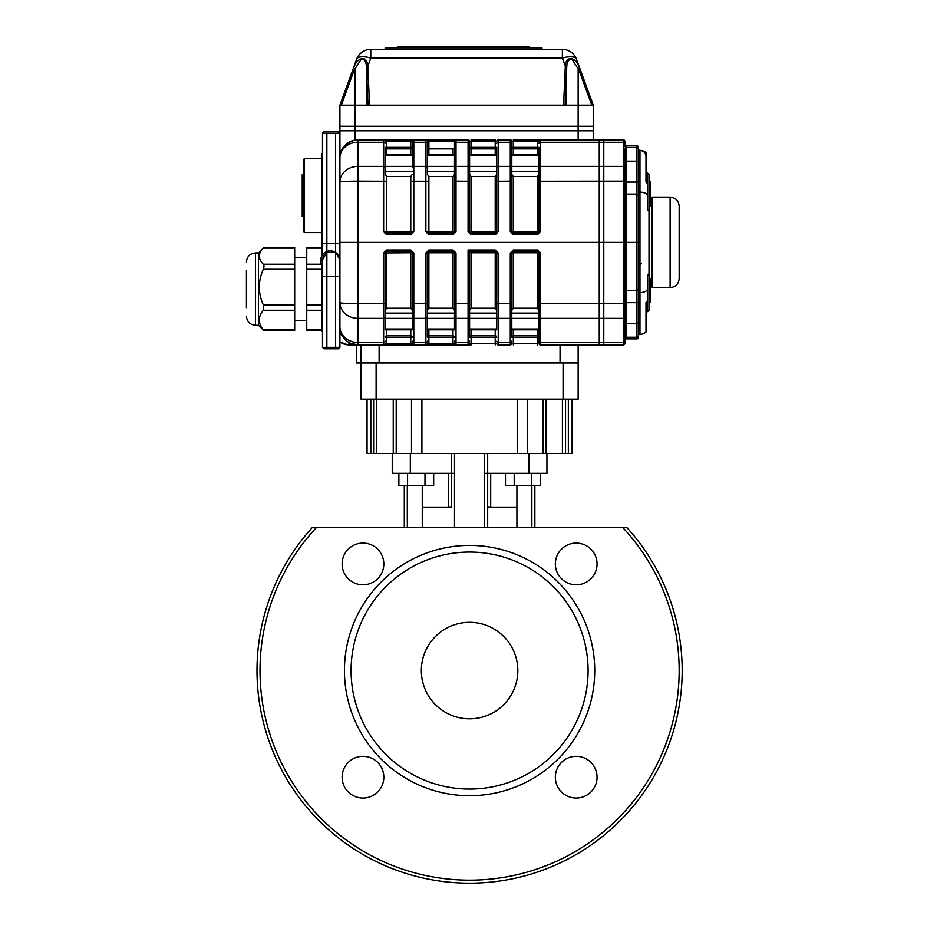 <?xml version="1.0" encoding="UTF-8"?>
<svg xmlns="http://www.w3.org/2000/svg" width="927" height="927" viewBox="0 0 927 927"><rect width="100%" height="100%" fill="white"/><g stroke="black" fill="none" stroke-linecap="round" stroke-linejoin="round"><path stroke-width="1.39" d="M412.283 143.558A1.506 1.309 0 0 1 413.801 142.26L413.801 166.385A1.506 1.309 180 0 0 412.283 167.683L412.283 141.344A1.506 1.506 0 0 1 413.801 139.838L425.864 139.838A1.506 1.506 0 0 1 427.37 141.344L427.37 147.37A1.506 1.506 0 0 0 428.877 148.876L428.877 154.913L427.37 154.913L454.508 154.913L454.508 155.713L427.37 155.713L427.37 154.913L454.508 154.913L453.002 154.913L453.002 148.876A1.506 1.506 0 0 0 454.508 147.37L454.508 141.344A1.506 1.506 0 0 1 456.014 139.838L468.077 139.838A1.506 1.506 0 0 1 469.583 141.344L469.583 231.808L469.583 171.599L496.721 171.599L496.721 147.37A1.506 1.506 0 0 1 495.215 148.876A1.506 1.506 0 0 0 496.721 147.37A1.506 1.506 0 0 1 495.215 148.876L471.09 148.876L471.09 154.913L496.721 154.913L496.721 155.713L469.583 155.713L469.583 154.913L496.721 154.913L495.215 154.913L495.215 141.344L496.721 141.344A1.506 1.506 0 0 1 498.228 139.838L510.29 139.838A1.506 1.506 0 0 1 511.797 141.344L511.797 171.599L538.946 171.599M454.508 166.385L427.37 166.385L427.37 174.38L428.877 176.501L428.877 231.97L453.002 231.97L453.002 176.501L428.877 176.501M454.508 174.38L454.508 231.808L454.508 167.683L454.508 174.38L453.002 176.501M496.721 143.558A1.506 1.309 0 0 1 498.228 142.26L498.228 139.838L510.29 139.838A1.506 1.506 0 0 1 511.797 141.344L511.797 147.37A1.506 1.506 0 0 0 513.315 148.876L513.315 154.913L511.797 154.913L538.946 154.913L538.946 155.713L511.797 155.713L511.797 154.913L538.946 154.913L537.428 154.913L537.428 148.876A1.506 1.506 0 0 0 538.946 147.37L538.946 167.683A1.506 1.309 0 0 1 540.453 166.385L599.248 166.385L599.248 344.89L540.453 344.89A1.506 1.506 0 0 1 538.946 343.384L538.946 252.92L538.946 310.348L537.428 308.216L513.315 308.216L511.797 310.348L511.797 252.92L511.797 337.347A1.506 1.506 0 0 1 513.315 335.841L537.428 335.841L537.428 329.815M537.996 233.21A1.506 1.506 0 0 1 537.428 233.314L538.946 231.808L538.946 174.38L537.428 176.501L513.315 176.501L511.797 174.38L511.797 231.808L510.29 231.727L513.315 234.751L537.428 234.751L540.453 231.727L538.946 231.808L538.946 167.683M453.558 233.21A1.506 1.506 0 0 1 453.002 233.314L453.002 234.751L428.877 234.751L425.864 231.727L425.864 166.385L413.801 166.385L413.801 231.727L410.777 234.751L386.652 234.751L383.639 231.727L383.639 166.385A1.506 1.309 0 0 1 385.145 167.683L385.145 147.37A1.506 1.506 0 0 0 386.652 148.876L386.652 154.913L385.145 154.913L412.283 154.913L412.283 155.713L385.145 155.713L385.145 154.913L412.283 154.913L410.777 154.913L410.777 148.876A1.506 1.506 0 0 0 412.283 147.37L412.283 141.344L410.777 141.344L410.777 139.838L468.077 139.838A1.506 1.506 0 0 1 469.583 141.344L471.09 141.344L471.09 147.37L496.721 147.37M412.283 166.385L385.145 166.385L385.145 174.38L386.652 176.501L386.652 231.97L410.777 231.97L410.777 176.501L386.652 176.501M412.283 174.38L410.777 176.501M469.583 154.913L471.09 154.913L469.583 154.913M496.721 166.385L469.583 166.385L469.583 171.599M470.534 233.21A1.506 1.506 0 0 0 471.09 233.314L495.215 233.314L496.721 231.808L496.721 174.38L495.215 176.501L471.09 176.501L469.583 174.38M469.583 329.815L496.721 329.815L496.721 252.92L496.721 310.348L495.215 308.216L471.09 308.216L469.583 310.348L469.583 251.402L469.583 337.347A1.506 1.506 0 0 1 471.09 335.841L495.215 335.841A1.506 1.506 0 0 1 496.721 337.347A1.506 1.506 0 0 0 495.215 335.841L495.215 329.815M469.583 313.117L496.721 313.117L496.721 329.815M412.283 313.117L385.145 313.117L385.145 318.343L412.283 318.343L412.283 329.004L385.145 329.004L385.145 329.815L412.283 329.815L412.283 252.92L412.283 310.348L410.777 308.216L386.652 308.216L385.145 310.348L385.145 252.92L385.145 329.815M412.283 329.004L412.283 329.815M427.37 329.815L454.508 329.815L454.508 252.92L454.508 310.348L453.002 308.216L428.877 308.216L427.37 310.348L427.37 252.92L427.37 337.347A1.506 1.506 0 0 1 428.877 335.841L453.002 335.841L453.002 329.815M454.508 313.117L427.37 313.117L427.37 318.343L454.508 318.343L454.508 329.815M511.797 329.815L538.946 329.815L538.946 341.159A1.506 1.309 180 0 0 540.453 342.469L599.248 342.469L599.248 344.89L603.778 344.89L603.778 342.469L603.778 344.89L623.373 344.89L623.373 242.364L624.879 242.364L624.879 343.384A1.506 1.506 0 0 1 623.373 344.89A1.506 1.506 0 0 0 624.879 343.384M538.946 313.117L511.797 313.117L511.797 318.343L538.946 318.343L538.946 329.815M591.774 105.157L580.522 74.241L581.785 73.731L593.222 105.157L339.919 105.157L351.356 73.731L339.919 105.157L339.919 130.788L593.222 130.788L593.222 139.838L599.248 139.838L599.248 342.469L603.778 342.469L603.778 318.343L603.778 342.469L623.373 342.469A1.506 1.309 180 0 0 624.879 341.159M563.57 105.157L565.319 66.211C565.806 54.345 576.524 57.462 579.41 68.053L593.222 105.157L593.222 126.257L354.995 126.257L354.995 130.788L339.919 130.788L339.919 157.926A18.088 18.088 0 0 1 358.007 139.838L386.652 139.838L358.007 139.838L358.007 142.26L383.639 142.26L383.639 139.838A1.506 1.506 0 0 1 385.145 141.344L386.652 141.344L386.652 147.37L410.777 147.37L410.777 141.344L386.652 141.344L386.652 139.838L413.801 139.838L413.801 142.26L425.864 142.26A1.506 1.309 0 0 1 427.37 143.558L427.37 174.38M354.995 140.081C344.682 143.511 339.653 149.456 339.919 157.926A18.088 18.088 0 0 1 358.007 139.838A18.088 18.088 0 0 0 354.995 140.081L354.995 130.788L593.222 130.788L593.222 126.257L578.147 126.257L578.147 68.853L571.692 58.853C568.541 59.305 566.895 61.97 566.745 66.848L565.088 105.157M513.315 176.501L513.315 231.97L511.797 231.808L511.797 167.683A1.506 1.309 180 0 0 510.29 166.385L510.29 139.838A1.506 1.506 0 0 1 511.797 141.344L513.315 141.344L513.315 147.37L537.428 147.37L537.428 141.344L538.946 141.344A1.506 1.506 0 0 1 540.453 139.838A1.506 1.506 0 0 0 538.946 141.344A1.506 1.506 0 0 1 540.453 139.838L540.453 142.26L599.248 142.26L599.248 139.838L603.778 139.838L603.778 142.26L603.778 139.838L537.428 139.838L593.222 139.838M560.047 344.89L560.047 362.978L379.12 362.978L379.12 344.89M578.147 399.166L578.147 362.978L361.02 362.978L361.02 399.166L578.147 399.166L578.147 344.89M511.797 147.37L513.315 147.37L513.315 148.876A1.506 1.506 0 0 1 511.797 147.37A1.506 1.506 0 0 0 513.315 148.876L537.428 148.876L537.428 147.37L538.946 147.37M496.721 231.808L496.721 167.683A1.506 1.309 0 0 1 498.228 166.385L498.228 231.727L495.215 231.97L495.215 176.501M469.583 147.37L471.09 147.37L471.09 148.876A1.506 1.506 0 0 1 469.583 147.37A1.506 1.506 0 0 0 471.09 148.876A1.506 1.506 0 0 1 469.583 147.37L469.583 141.344A1.506 1.506 0 0 0 468.077 139.838A1.506 1.506 0 0 1 469.583 141.344M454.508 143.558A1.506 1.309 0 0 1 456.014 142.26L456.014 166.385A1.506 1.309 0 0 0 454.508 167.683L454.508 141.344L428.877 141.344L428.877 148.876L453.002 148.876A1.506 1.506 0 0 0 454.508 147.37M454.508 141.344L456.014 139.838L425.864 139.838A1.506 1.506 0 0 1 427.37 141.344L427.37 143.558M428.309 233.21A1.506 1.506 0 0 0 428.877 233.314L453.002 233.314L454.508 231.808L456.014 231.727L456.014 181.147L469.583 181.228M385.145 147.37L386.652 147.37L386.652 148.876A1.506 1.506 0 0 1 385.145 147.37A1.506 1.506 0 0 0 386.652 148.876L410.777 148.876L410.777 147.37L412.283 147.37M385.145 167.683L385.145 174.38M411.345 233.21A1.506 1.506 0 0 1 410.777 233.314L412.283 231.808L410.777 231.97L410.777 233.314L386.652 233.314L386.652 231.97L385.145 231.808L386.652 233.314L386.652 234.751M413.801 231.727L412.283 231.808M537.996 251.518A1.506 1.506 0 0 0 537.428 251.402L513.315 251.402L513.315 249.977L537.428 249.977L540.453 252.99L540.453 344.89A1.506 1.506 0 0 1 538.946 343.384L537.428 343.384L537.428 337.347L538.946 337.347A1.506 1.506 0 0 0 537.428 335.841L537.428 337.347L513.315 337.347L513.315 343.384L511.797 343.384A1.506 1.506 0 0 1 510.29 344.89L510.29 252.99L511.797 252.92L513.315 251.402A1.506 1.506 0 0 0 512.747 251.518M495.215 308.216L495.215 252.747L496.721 252.92L495.215 251.402L469.583 251.402L471.09 252.747L471.09 308.216M471.09 252.747L495.215 252.747L495.215 251.402A1.506 1.506 0 0 1 495.783 251.518M453.002 344.89L453.002 343.384L454.508 343.384A1.506 1.506 0 0 0 456.014 344.89A1.506 1.506 0 0 1 454.508 343.384A1.506 1.506 0 0 0 456.014 344.89A1.506 1.506 0 0 1 454.508 343.384L454.508 341.159A1.506 1.309 180 0 0 456.014 342.469L456.014 344.89L425.864 344.89L471.09 344.89L471.09 343.384L469.583 343.384A1.506 1.506 0 0 1 468.077 344.89A1.506 1.506 0 0 0 469.583 343.384A1.506 1.506 0 0 1 468.077 344.89L468.077 342.469A1.506 1.309 0 0 0 469.583 341.159M428.877 344.89L428.877 343.384L453.002 343.384L453.002 337.347L454.508 337.347A1.506 1.506 0 0 0 453.002 335.841L453.002 337.347L428.877 337.347L428.877 343.384L427.37 343.384A1.506 1.506 0 0 1 425.864 344.89L425.864 252.99L427.37 252.92L428.877 251.402A1.506 1.506 0 0 0 428.309 251.518M453.558 251.518A1.506 1.506 0 0 0 453.002 251.402L428.877 251.402L428.877 249.977L425.864 252.99M386.652 329.815L386.652 335.841A1.506 1.506 0 0 0 385.145 337.347A1.506 1.506 0 0 1 386.652 335.841L410.777 335.841A1.506 1.506 0 0 1 412.283 337.347L410.777 337.347L410.777 329.815M386.652 344.89L413.801 344.89A1.506 1.506 0 0 1 412.283 343.384L412.283 341.159A1.506 1.309 180 0 0 413.801 342.469L413.801 344.89L383.639 344.89L386.652 344.89L386.652 343.384L385.145 343.384A1.506 1.506 0 0 1 383.639 344.89A1.506 1.506 0 0 0 385.145 343.384A1.506 1.506 0 0 1 383.639 344.89L383.639 342.469A1.506 1.309 0 0 0 385.145 341.159M386.095 251.518A1.506 1.506 0 0 1 386.652 251.402L385.145 252.92L383.639 252.99L383.639 303.569L358.007 303.569L358.007 318.343L383.639 318.343L383.639 303.569L385.145 303.5M410.777 308.216L410.777 252.747L412.283 252.92L410.777 251.402A1.506 1.506 0 0 1 411.345 251.518M471.09 233.314L469.583 231.808L468.077 231.727L471.09 234.751L471.09 231.97L495.215 231.97L495.215 234.751L498.228 231.727M322.503 257.996L322.503 347.347L339.919 347.347L339.919 302.677A18.088 15.666 0 0 0 358.007 318.343L358.007 344.89A18.088 18.088 0 0 1 339.919 326.802L339.919 242.364L603.778 242.364L603.778 318.343L603.778 181.147L603.778 242.364L623.373 242.364L623.373 181.147L624.879 181.228L624.879 242.364L626.397 242.364L626.397 338.853A1.506 1.506 0 0 0 624.879 340.371L624.879 302.677L636.942 302.677L636.942 290.615L626.397 290.615L624.879 292.121M412.283 252.92L413.801 252.99L410.777 249.977L386.652 249.977L383.639 252.99M453.002 251.402L454.508 252.92L456.014 252.99L453.002 249.977L453.002 252.747L428.877 252.747L428.877 308.216M496.721 252.92L498.228 252.99L495.215 249.977L468.077 249.977L469.583 251.402M471.09 344.89L468.077 344.89M495.215 344.89L495.215 343.384L496.721 343.384A1.506 1.506 0 0 0 498.228 344.89A1.506 1.506 0 0 1 496.721 343.384A1.506 1.506 0 0 0 498.228 344.89L510.29 344.89A1.506 1.506 0 0 0 511.797 343.384A1.506 1.506 0 0 1 510.29 344.89M410.777 344.89L410.777 343.384L412.283 343.384A1.506 1.506 0 0 0 413.801 344.89A1.506 1.506 0 0 1 412.283 343.384A1.506 1.506 0 0 0 413.801 344.89L425.864 344.89A1.506 1.506 0 0 0 427.37 343.384A1.506 1.506 0 0 1 425.864 344.89M385.145 317.034A1.506 1.309 180 0 1 383.639 318.343L383.639 342.469L358.007 342.469A18.088 15.666 0 0 1 339.919 326.802A18.088 18.088 0 0 0 358.007 344.89L383.639 344.89M471.09 139.838L495.215 139.838L495.215 141.344L471.09 141.344L471.09 139.838M513.315 139.838L537.428 139.838L537.428 141.344L513.315 141.344L513.315 139.838M540.453 252.99L538.946 252.92L537.428 251.402L537.428 252.747L513.315 252.747L513.315 308.216M383.639 231.727L385.145 231.808M425.864 231.727L427.37 231.808L428.877 233.314L428.877 231.97L427.37 231.808M511.797 231.808L513.315 233.314L537.428 233.314L537.428 234.751M511.797 337.347L513.315 337.347L513.315 335.841A1.506 1.506 0 0 0 511.797 337.347A1.506 1.506 0 0 1 513.315 335.841L513.315 329.815M427.37 337.347L428.877 337.347L428.877 335.841A1.506 1.506 0 0 0 427.37 337.347A1.506 1.506 0 0 1 428.877 335.841L428.877 329.815M356.501 344.832L356.501 362.978L361.02 362.978L361.02 344.89M339.919 242.364L339.919 157.926A18.088 15.666 0 0 1 358.007 142.26L358.007 166.385L383.639 166.385L383.639 142.26A1.506 1.309 180 0 1 385.145 143.558M385.145 252.92L410.777 252.747L410.777 251.402L386.652 251.402L386.652 249.977M358.007 344.89L350.707 343.349M356.501 344.89L348.958 344.89A15.075 15.075 0 0 1 339.919 341.878A15.075 15.075 0 0 0 341.727 343.036M322.503 331.321L321.82 331.321L321.82 276.501M321.82 276.095L321.82 265.122M321.82 255.782L321.82 153.407L322.503 153.407M538.946 181.228L623.373 181.147L623.373 142.26L599.248 142.26L599.248 166.385L603.778 166.385L603.778 181.147L603.778 142.26L603.778 166.385L623.373 166.385A1.506 1.309 0 0 1 624.879 167.683L624.879 181.228M322.503 277.44L321.634 276.234L322.503 277.44M361.02 362.978L356.501 362.978M322.503 262.92A8.146 8.146 0 0 1 326.246 253.372M322.503 266.188A9.652 9.652 0 0 1 335.447 252.318M339.919 243.268L335.562 243.268L335.632 252.434A9.652 9.652 0 0 1 339.896 259.815L335.562 252.318L326.86 252.318L322.503 259.85M385.145 49.363L385.145 47.856L541.959 47.856L541.959 49.363M579.41 68.053L578.147 68.853M581.785 73.731L576.524 59.282A15.075 15.075 0 0 0 562.365 49.363A15.075 15.075 0 0 1 576.524 59.282A15.075 6.049 -20 0 0 562.365 58.077L565.319 66.211A1.506 0.626 9.2 0 1 566.745 66.848M564.613 73.685A1.506 0.637 1.9 0 1 566.107 74.322L566.107 105.157M368.042 105.157L366.385 66.848C366.246 61.97 364.589 59.305 361.449 58.853L354.995 68.853L353.72 68.053C356.617 57.462 367.324 54.345 367.81 66.211L369.572 105.157M354.925 68.644L352.619 74.241L351.356 73.731L356.605 59.282L353.72 68.053M366.385 66.848A1.506 0.626 -9.2 0 1 367.81 66.211L370.777 58.077A15.075 6.049 -160 0 0 356.605 59.282A15.075 15.075 0 0 1 370.777 49.363A15.075 15.075 0 0 0 356.605 59.282M367.022 105.157L367.022 74.322A1.506 0.637 -1.9 0 1 368.529 73.685M578.147 139.838L578.147 126.257L339.919 126.257L354.995 126.257L354.995 68.853M339.919 126.257L339.919 105.157M562.365 49.363L370.777 49.363L370.777 58.077L562.365 58.077L562.365 49.363M529.896 47.254L397.208 47.254L398.112 46.35L528.993 46.35L529.896 47.856M303.732 216.431L302.225 216.431L302.225 174.809L303.732 174.809L303.732 231.959L303.732 159.282L304.334 158.679L304.334 232.561L303.732 231.959M321.82 232.561L304.334 232.561M321.82 330.765L306.744 330.765L306.744 247.439L321.82 247.439M263.338 330.116L263.338 329.792C257.973 323.303 257.973 316.791 263.338 310.267L263.338 304.89C257.973 293.036 257.973 281.159 263.338 269.247L264.033 266.281L263.338 264.195C257.973 258.842 257.973 253.465 263.338 248.088L294.682 248.088L294.682 247.439L264.021 247.439M263.338 304.89L294.682 304.89L294.682 310.267L263.338 310.267M263.338 264.195L294.682 264.195L294.682 269.247L263.338 269.247M263.338 329.792L294.682 329.792L294.682 330.765L264.021 330.765M246.431 307.648L246.431 270.557M294.682 329.792L294.682 310.267M294.682 264.195L294.682 248.088M294.682 304.89L294.682 269.247M258.494 325.284L255.481 325.284L255.481 252.92L258.494 252.92L258.494 325.284L263.65 330.441M679.167 206.176L679.167 278.552C678.634 284.044 675.609 287.057 670.117 287.59L670.117 197.127C675.609 197.66 678.634 200.684 679.167 206.176M670.117 197.127L652.029 197.127L652.029 287.59L670.117 287.59M645.992 332.028A9.05 9.05 0 0 1 639.966 334.334A9.05 9.05 0 0 0 645.992 332.028L645.992 302.677L647.498 301.159L647.498 289.919L647.498 311.715L649.004 310.209L649.004 274.021L647.498 274.404L647.498 289.919A9.05 6.026 180 0 1 639.966 292.619L639.966 334.334A1.506 1.506 0 0 0 638.46 335.841L638.46 322.689L636.942 323.569L626.397 323.569L624.879 324.438M648.9 274.137L647.498 275.528L647.498 274.404M647.498 275.528L649.004 274.021L649.004 210.696L647.498 209.189L648.9 210.591M639.966 150.383A9.05 9.05 0 0 1 645.992 152.688L645.992 182.051L647.498 183.558L647.498 173.001L649.004 174.508L649.004 210.696L647.498 210.325L647.498 194.797A9.05 6.026 180 0 0 639.966 192.098L639.966 292.619A1.506 1.008 -0 0 0 638.46 293.627L638.46 191.101A1.506 1.008 0 0 0 639.966 192.098L639.966 150.383A1.506 1.506 0 0 1 638.46 148.876A1.506 1.506 0 0 0 639.966 150.383A1.506 1.506 0 0 1 638.46 148.876A1.506 1.506 0 0 0 639.966 150.383A1.506 1.506 0 0 1 638.46 148.876A1.506 1.506 0 0 0 639.966 150.383C643.384 150.684 645.389 152.526 645.968 155.91M645.992 317.752L645.992 311.715L647.498 311.715M647.498 173.001L645.992 173.001L645.992 166.976M647.498 183.558L647.498 194.797L647.498 183.558M624.879 148.876L624.879 167.683M624.879 141.344L624.879 143.558A1.506 1.309 0 0 0 623.373 142.26L623.373 139.838A1.506 1.506 0 0 1 624.879 141.344A1.506 1.506 0 0 0 623.373 139.838L603.778 139.838M638.46 148.784A1.506 1.309 180 0 0 636.942 147.474L636.942 145.863A1.506 1.506 0 0 1 638.46 147.37L638.46 195.62L636.942 194.114L626.397 194.114L624.879 192.607M638.46 156.721L638.46 182.051L624.879 182.051L624.879 160.29L626.397 161.159L626.397 242.364L636.942 242.364L636.942 161.159L626.397 161.159L626.397 147.474A1.506 1.309 0 0 1 624.879 146.176M636.942 145.863L626.397 145.863A1.506 1.506 0 0 1 624.879 144.357A1.506 1.506 0 0 0 626.397 145.863L626.397 147.474L636.942 147.474L636.942 161.159L638.46 162.028M638.46 195.62A1.506 1.506 0 0 0 636.942 194.114A1.506 1.506 0 0 1 638.46 195.62L638.46 337.347A1.506 1.506 0 0 1 636.942 338.853L626.397 338.853M639.966 334.334A1.506 1.506 0 0 0 638.46 335.841A1.506 1.506 0 0 1 639.966 334.334M638.46 289.097L636.942 290.615A1.506 1.506 0 0 0 638.46 289.097L638.46 293.627M638.46 242.364L636.942 242.364L636.942 290.615M649.004 181.634L650.522 181.634L650.522 201.843L649.004 201.843M650.522 184.635L649.004 184.635M649.004 272.515L649.004 278.61L650.522 278.61L650.522 302.04L649.004 302.04M650.522 299.224L649.004 299.224M650.522 282.874L649.004 282.874M649.004 278.61L649.004 206.107L650.522 206.107L650.522 201.843M650.522 185.493L649.004 185.493M649.004 210.696L649.004 212.202M650.522 202.758L652.029 203.164M572.11 399.166L572.11 453.454L393.245 453.454L393.245 399.166M376.756 399.166L376.756 453.454L367.057 453.454L367.057 399.166M376.756 453.454L393.245 453.454M338.448 131.692L323.975 131.692L322.503 133.164L339.919 133.164L338.448 131.692M339.919 347.347L338.448 348.807L323.975 348.807L322.503 347.347M335.562 133.164L335.562 243.268L322.503 243.268L322.503 254.716M326.86 133.164L326.86 251.426M326.86 252.318L326.86 347.347M335.562 252.318L335.562 347.347M322.503 243.268L322.503 133.164M339.919 302.677A18.088 0.892 0 0 0 358.007 303.569L358.007 166.385A18.088 15.666 0 0 0 339.919 182.051L339.919 182.051A18.088 0.892 0 0 1 358.007 181.147L385.145 181.228M597.058 777.185A20.857 20.857 0 0 0 576.2 756.328A20.857 20.857 0 0 0 555.343 777.185A20.857 20.857 0 0 0 576.2 798.043A20.857 20.857 0 0 0 597.058 777.185M383.824 777.185A20.857 20.857 0 0 0 362.967 756.328A20.857 20.857 0 0 0 342.109 777.185A20.857 20.857 0 0 0 362.967 798.043A20.857 20.857 0 0 0 383.824 777.185M383.824 563.952A20.857 20.857 0 0 0 362.967 543.095A20.857 20.857 0 0 0 342.109 563.952A20.857 20.857 0 0 0 362.967 584.81A20.857 20.857 0 0 0 383.824 563.952M597.058 563.952A20.857 20.857 0 0 0 576.2 543.095A20.857 20.857 0 0 0 555.343 563.952A20.857 20.857 0 0 0 576.2 584.81A20.857 20.857 0 0 0 597.058 563.952M316.594 527.336L626.687 527.336A212.596 212.596 0 0 1 617.579 823.188A212.596 212.596 0 0 1 321.588 823.188A212.596 212.596 0 0 1 312.48 527.336L316.594 527.336A209.583 209.583 0 0 0 323.025 820.383A209.583 209.583 0 0 0 616.142 820.383A209.583 209.583 0 0 0 622.573 527.336M344.438 670.569A125.145 125.145 0 0 1 532.156 562.191A125.145 125.145 0 0 1 532.156 778.947A125.145 125.145 0 0 1 344.438 670.569M351.078 670.569A118.517 118.517 0 0 1 528.842 567.938A118.517 118.517 0 0 1 528.842 773.199A118.517 118.517 0 0 1 351.078 670.569M517.834 670.569A48.25 48.25 0 0 0 445.458 628.784A48.25 48.25 0 0 0 445.458 712.353A48.25 48.25 0 0 0 517.834 670.569M448.471 473.349L448.471 506.826M312.48 527.336A212.596 212.596 0 0 0 321.588 823.188A212.596 212.596 0 0 0 617.579 823.188A212.596 212.596 0 0 0 626.687 527.336A212.596 212.596 0 0 1 617.579 823.188A212.596 212.596 0 0 1 321.588 823.188A212.596 212.596 0 0 1 312.48 527.336A212.596 212.596 0 0 0 321.588 823.188A212.596 212.596 0 0 0 617.579 823.188A212.596 212.596 0 0 0 626.687 527.336M422.26 527.336L422.26 507.127L451.495 507.127L451.495 473.349L451.495 507.127M546.93 473.349L546.93 453.454L546.93 473.349L487.672 473.349L487.672 453.454M484.659 453.454L484.659 473.349L487.672 473.349L487.672 527.336M392.237 453.454L392.237 473.349L451.495 473.349L451.495 453.454M534.867 485.412L534.867 527.336L534.867 485.412M422.26 507.127L422.26 485.412M404.299 485.412L404.299 527.336M516.907 527.336L516.907 485.412M487.672 507.127L516.907 507.127M454.508 527.336L454.508 473.349L451.495 473.349M448.17 507.127L451.495 506.826M487.672 506.826L490.997 507.127M407.579 473.349L407.579 485.412L433.674 485.412L433.674 473.349M424.983 473.349L424.983 485.412M398.877 473.349L398.877 485.412L407.579 485.412M540.29 473.349L540.29 485.412L531.588 485.412L531.588 473.349M514.195 473.349L514.195 485.412L531.588 485.412M505.493 473.349L505.493 485.412L514.195 485.412M427.37 171.599L454.508 171.599M511.797 166.385L538.946 166.385M385.145 171.599L412.283 171.599M469.583 329.004L496.721 329.004M469.583 318.343L496.721 318.343M427.37 329.004L454.508 329.004M511.797 329.004L538.946 329.004M513.315 234.751L513.315 231.97L537.428 231.97L537.428 176.501M538.946 231.808L537.428 231.97L537.428 233.314M538.946 143.558A1.506 1.309 180 0 1 540.453 142.26L540.453 231.727M471.09 176.501L471.09 231.97L469.583 231.808M496.721 181.228L510.29 181.147L510.29 166.385L498.228 166.385L498.228 142.26L510.29 142.26A1.506 1.309 0 0 1 511.797 143.558M454.508 231.808L453.002 231.97L453.002 233.314M454.508 181.228L456.014 181.147L456.014 166.385L468.077 166.385A1.506 1.309 0 0 1 469.583 167.683M427.37 181.228L412.283 181.228M537.428 308.216L537.428 252.747L538.946 252.92M513.315 251.402L513.315 252.747L511.797 252.92M540.453 344.89A1.506 1.506 0 0 1 538.946 343.384A1.506 1.506 0 0 0 540.453 344.89M471.09 329.815L471.09 343.384L495.215 343.384L495.215 337.347L496.721 337.347A1.506 1.506 0 0 0 495.215 335.841L495.215 337.347L469.583 337.347M496.721 343.384A1.506 1.506 0 0 0 498.228 344.89L498.228 342.469L510.29 342.469A1.506 1.309 180 0 0 511.797 341.159M453.002 308.216L453.002 252.747L454.508 252.92M428.877 251.402L428.877 252.747L427.37 252.92M386.652 251.402L386.652 308.216M386.652 335.841A1.506 1.506 0 0 0 385.145 337.347L386.652 337.347L386.652 343.384L410.777 343.384L410.777 337.347L386.652 337.347L386.652 335.841M510.29 231.727L510.29 181.147L511.797 181.228M495.215 234.751L471.09 234.751M468.077 231.727L468.077 142.26A1.506 1.309 0 0 1 469.583 143.558M453.002 234.751L456.014 231.727M413.801 252.99L413.801 303.569L427.37 303.5M428.877 249.977L453.002 249.977M456.014 252.99L456.014 303.569L468.077 303.569L468.077 249.977M498.228 252.99L498.228 303.569L511.797 303.5M513.315 249.977L510.29 252.99M538.946 303.5L624.879 303.5M538.946 317.034A1.506 1.309 180 0 0 540.453 318.343L623.373 318.343A1.506 1.309 180 0 0 624.879 317.034M412.283 317.034A1.506 1.309 0 0 0 413.801 318.343L413.801 342.469L425.864 342.469A1.506 1.309 180 0 0 427.37 341.159M412.283 303.5L413.801 303.569L413.801 318.343L425.864 318.343A1.506 1.309 180 0 0 427.37 317.034M454.508 303.5L456.014 303.569L456.014 318.343A1.506 1.309 180 0 1 454.508 317.034M469.583 303.5L468.077 303.569L468.077 318.343L456.014 318.343L456.014 342.469L468.077 342.469L468.077 318.343A1.506 1.309 0 0 0 469.583 317.034M496.721 341.159A1.506 1.309 0 0 0 498.228 342.469L498.228 318.343L510.29 318.343A1.506 1.309 180 0 0 511.797 317.034M496.721 317.034A1.506 1.309 0 0 0 498.228 318.343L498.228 303.569L496.721 303.5M385.145 141.344A1.506 1.506 0 0 0 383.639 139.838M456.014 139.838L456.014 142.26L468.077 142.26L468.077 139.838M427.37 167.683A1.506 1.309 0 0 0 425.864 166.385L425.864 139.838A1.506 1.506 0 0 1 427.37 141.344L428.877 141.344L428.877 139.838M425.864 139.838A1.506 1.506 0 0 1 427.37 141.344M510.29 139.838A1.506 1.506 0 0 1 511.797 141.344M495.215 251.402L495.215 249.977M428.877 233.314L428.877 234.751M410.777 234.751L410.777 233.314M410.777 251.402L410.777 249.977M537.428 249.977L537.428 251.402M537.428 344.89L537.428 343.384L513.315 343.384L513.315 344.89M348.958 342.469L348.958 344.89A15.075 15.075 0 0 1 339.919 341.878M321.82 195.62L322.503 195.62M321.82 289.097L322.503 289.097M339.919 329.815A9.05 9.05 0 0 0 342.538 336.188M580.522 74.241L578.205 68.644M352.619 74.241L341.368 105.157M321.82 269.247L306.744 269.247M306.744 264.195L321.368 264.195M321.82 248.088L306.744 248.088M306.744 329.792L321.82 329.792M321.82 310.267L306.744 310.267M306.744 304.89L321.82 304.89M638.46 230.302L638.46 173.001M624.879 338.552A1.506 1.309 180 0 1 626.397 337.243L636.942 337.243L636.942 302.677L638.46 302.677M626.397 145.863A1.506 1.506 0 0 1 624.879 144.357M638.46 337.347A1.506 1.506 0 0 1 636.942 338.853L636.942 337.243A1.506 1.309 180 0 0 638.46 335.933M565.54 399.166L565.54 453.454M562.411 453.454L562.411 399.166M396.2 399.166L396.2 453.454M421.901 453.454L421.901 399.166M411.495 453.454L411.495 399.166M527.672 453.454L527.672 399.166M517.266 453.454L517.266 399.166M376.107 399.166L376.107 362.978M563.071 399.166L563.071 362.978M542.967 453.454L542.967 399.166M373.627 453.454L373.627 399.166M545.922 399.166L545.922 453.454M339.919 276.431L322.503 276.431M484.659 473.349L484.659 527.336M454.508 473.349L454.508 453.454M410.325 453.454L410.325 473.349M407.312 485.412L407.312 527.336M528.842 453.454L528.842 473.349M531.855 485.412L531.855 527.336M339.919 341.924L347.741 344.844M397.208 47.254L397.208 47.856M321.82 158.679L304.334 158.679M294.682 320.765L306.744 320.765M294.682 257.439L306.744 257.439M258.494 252.92L263.65 247.764M255.481 325.284C249.989 324.751 246.964 321.739 246.431 316.246M255.481 252.92C249.989 253.453 246.964 256.466 246.431 261.959M641.472 263.465L639.966 264.983M652.029 281.565L650.522 281.97M568.344 453.454L568.344 399.166M370.823 453.454L370.823 399.166M490.696 473.349L490.696 506.826"/></g></svg>
